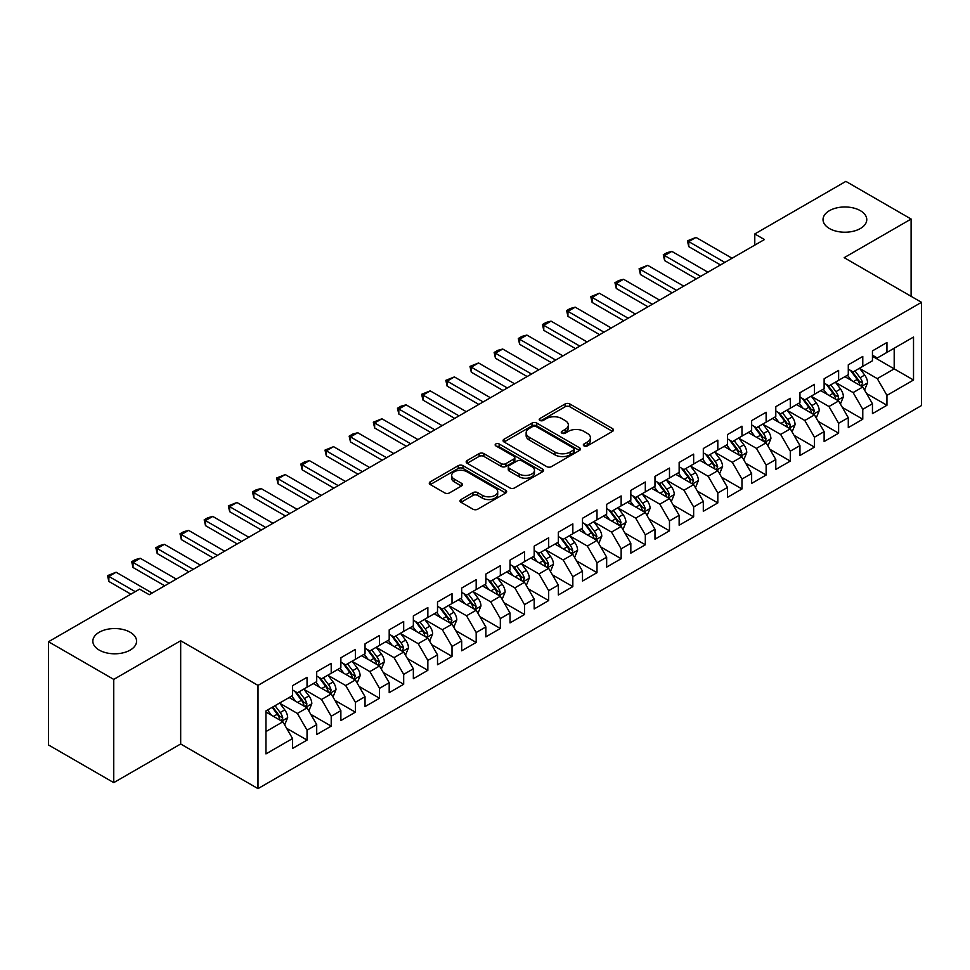 <?xml version="1.0" encoding="UTF-8"?>
<svg xmlns="http://www.w3.org/2000/svg" width="970" height="970" viewBox="0 0 970 970"><rect width="100%" height="100%" fill="white"/><g stroke="black" fill="none" stroke-linecap="round" stroke-linejoin="round"><path stroke-width="1.45" d="M584.013 445.909A2.352 1.358 0 0 0 587.335 445.909L612.531 431.359A3.359 1.94 0 0 0 613.513 429.989A3.359 1.94 0 0 0 612.531 428.619L569.839 403.969A3.359 1.94 0 0 0 565.098 403.969L539.902 418.519A2.352 1.358 0 0 0 539.211 419.476A2.352 1.358 0 0 0 539.902 420.434A2.352 1.358 0 0 0 543.224 420.434L546.486 418.555A10.731 6.196 0 0 1 561.666 418.555L565.219 420.616A10.731 6.196 0 0 1 568.359 424.993A10.731 6.196 0 0 1 565.219 429.37L561.957 431.262A2.352 1.358 0 0 0 561.266 432.22A2.352 1.358 0 0 0 561.957 433.178A2.352 1.358 0 0 0 565.28 433.178L568.541 431.286A10.731 6.196 0 0 1 583.722 431.286L587.274 433.347A10.731 6.196 0 0 1 590.415 437.725A10.731 6.196 0 0 1 587.274 442.114L584.013 443.993A2.352 1.358 0 0 0 583.322 444.951A2.352 1.358 0 0 0 584.013 445.909L584.013 443.993M130.174 632.246A21.873 12.622 0 0 0 106.336 629.506A21.873 12.622 0 0 0 92.841 641.17A21.873 12.622 0 0 0 99.243 650.106A21.873 12.622 0 0 0 123.081 652.834A21.873 12.622 0 0 0 136.576 641.17A21.873 12.622 0 0 0 130.174 632.246M860.366 210.672A21.873 12.622 0 0 0 836.54 207.932A21.873 12.622 0 0 0 823.033 219.596A21.873 12.622 0 0 0 829.435 228.52A21.873 12.622 0 0 0 853.273 231.26A21.873 12.622 0 0 0 866.768 219.596A21.873 12.622 0 0 0 860.366 210.672M460.98 499.55A3.359 1.94 0 0 0 459.998 500.92A3.359 1.94 0 0 0 460.98 502.29L472.96 509.201A3.359 1.94 0 0 0 477.701 509.201L505.685 493.051A3.359 1.94 0 0 0 506.667 491.681A3.359 1.94 0 0 0 505.685 490.311L462.993 465.661A3.359 1.94 0 0 0 458.252 465.661L430.268 481.823A3.359 1.94 0 0 0 429.286 483.193A3.359 1.94 0 0 0 430.268 484.563L444.733 492.905A3.359 1.94 0 0 0 449.474 492.905L461.453 485.994A3.359 1.94 0 0 0 462.435 484.624A3.359 1.94 0 0 0 461.453 483.254L454.275 479.119A8.973 5.177 0 0 1 451.656 475.458A8.973 5.177 0 0 1 457.185 470.668A8.973 5.177 0 0 1 466.97 471.784L495.076 488.019A8.973 5.177 0 0 1 497.707 491.681A8.973 5.177 0 0 1 492.166 496.47A8.973 5.177 0 0 1 482.381 495.343L477.701 492.639A3.359 1.94 0 0 0 472.96 492.639L460.98 499.55L460.98 502.29M113.745 679.4L113.745 782.632L180.675 743.99L180.675 640.758L113.745 679.4L48.5 641.728L139.595 589.142L149.259 594.719L764.445 239.541L754.781 233.964L754.781 245.119M180.675 640.758L257.996 685.39L921.5 302.325L921.5 405.557L257.996 788.622L257.996 685.39M911.109 296.323L911.109 219.038L844.179 257.68L921.5 302.325M911.109 219.038L845.876 181.378L754.781 233.964M546.716 466.618A3.359 1.94 0 0 0 551.457 466.618L579.454 450.468A3.359 1.94 0 0 0 580.436 449.098A3.359 1.94 0 0 0 579.454 447.728L536.762 423.078A3.359 1.94 0 0 0 532.009 423.078L504.024 439.228A3.359 1.94 0 0 0 503.042 440.598A3.359 1.94 0 0 0 504.024 441.968L546.716 466.618M496.786 446.418A2.352 1.358 0 0 1 499.162 446.746L499.162 443.957L542.569 469.019A3.359 1.94 0 0 1 543.552 470.389A3.359 1.94 0 0 1 542.569 471.759L514.585 487.91A3.359 1.94 0 0 1 509.844 487.91L467.152 463.26L467.152 460.532A3.359 1.94 0 0 0 466.17 461.902A3.359 1.94 0 0 0 467.152 463.26M467.152 460.532L479.119 453.608A3.359 1.94 0 0 1 483.872 453.608L501.187 463.611A3.359 1.94 0 0 0 505.928 463.611L513.87 459.016A3.359 1.94 0 0 0 514.852 457.646A3.359 1.94 0 0 0 513.87 456.276L495.84 445.873A2.352 1.358 0 0 1 495.161 444.915A2.352 1.358 0 0 1 496.604 443.666A2.352 1.358 0 0 1 499.162 443.957M872.454 356.305L894.194 368.867L894.194 348.218L913.522 337.063L886.944 352.401L886.944 342.495L872.454 350.873L872.454 360.767L862.779 366.357L862.779 356.451L848.289 364.817L848.289 374.723L838.626 380.301L838.626 370.394L824.124 378.773L824.124 388.679L814.461 394.257L814.461 384.35L799.959 392.717L799.959 402.623L790.295 408.2L790.295 398.294L775.794 406.672L775.794 416.579L766.13 422.156L766.13 412.25L751.641 420.616L751.641 430.522L741.965 436.1L741.965 426.194L727.476 434.572L727.476 444.478L717.812 450.056L717.812 440.15L703.311 448.516L703.311 458.422L693.647 463.999L693.647 454.105L679.145 462.472L679.145 472.378L669.482 477.955L669.482 468.049L654.98 476.416L654.98 486.322L645.317 491.899L645.317 482.005L630.827 490.371L630.827 500.277L621.152 505.855L621.152 495.949L606.662 504.315L606.662 514.221L596.999 519.811L596.999 509.905L582.497 518.271L582.497 528.177L572.833 533.755L572.833 523.848L558.332 532.227L558.332 542.121L548.668 547.711L548.668 537.804L534.167 546.171L534.167 556.077L524.503 561.654L524.503 551.748L510.014 560.126L510.014 570.02L500.338 575.61L500.338 565.704L485.849 574.07L485.849 583.976L476.185 589.554L476.185 579.648L461.684 588.026L461.684 597.932L452.02 603.51L452.02 593.604L437.518 601.97L437.518 611.876L427.855 617.453L427.855 607.547L413.353 615.926L413.353 625.832L403.69 631.409L403.69 621.503L389.2 629.87L389.2 639.776L379.525 645.353L379.525 635.447L365.035 643.825L365.035 653.731L355.372 659.309L355.372 649.403L340.87 657.769L340.87 667.675L331.207 673.253L331.207 663.359L316.705 671.725L316.705 681.631L307.041 687.209L307.041 677.303L292.54 685.669L292.54 695.575L265.962 710.925L265.962 753.896L292.54 738.546L282.876 721.801L265.962 712.041M913.522 337.063L913.522 380.022L886.944 395.372L877.28 378.627L859.76 368.515M866.525 393.493L886.944 405.278L886.944 395.372M886.944 405.278L872.454 413.644L872.454 403.738L862.779 409.316L853.115 392.583L835.606 382.471M842.372 407.436L862.779 419.222L862.779 409.316M862.779 419.222L848.289 427.6L848.289 417.694L838.626 423.272L828.962 406.527L811.441 396.415M818.207 421.392L838.626 433.178L838.626 423.272M838.626 433.178L824.124 441.544L824.124 431.638L814.461 437.215L804.797 420.483L787.276 410.371M794.042 435.336L814.461 447.121L814.461 437.215M814.461 447.121L799.959 455.5L799.959 445.594L790.295 451.171L780.632 434.427L763.111 424.314M769.877 449.292L790.295 461.077L790.295 451.171M790.295 461.077L775.794 469.444L775.794 459.537L766.13 465.127L756.467 448.382L738.946 438.27M745.712 463.236L766.13 475.021L766.13 465.127M766.13 475.021L751.641 483.399L751.641 473.493L741.965 479.071L732.302 462.326L714.793 452.214M721.559 477.191L741.965 488.977L741.965 479.071M741.965 488.977L727.476 497.343L727.476 487.437L717.812 493.027L708.148 476.282L690.628 466.17M697.394 491.135L717.812 502.921L717.812 493.027M717.812 502.921L703.311 511.299L703.311 501.393L693.647 506.97L683.983 490.226L666.463 480.114M673.228 505.091L693.647 516.877L693.647 506.97M693.647 516.877L679.145 525.243L679.145 515.337L669.482 520.926L659.818 504.182L642.298 494.07M649.063 519.035L669.482 530.832L669.482 520.926M669.482 530.832L654.98 539.199L654.98 529.293L645.317 534.87L635.653 518.138L618.132 508.013M624.898 532.991L645.317 544.776L645.317 534.87M645.317 544.776L630.827 553.142L630.827 543.249L621.152 548.826L611.488 532.081L593.979 521.969M600.745 546.934L621.152 558.732L621.152 548.826M621.152 558.732L606.662 567.098L606.662 557.192L596.999 562.77L587.335 546.037L569.814 535.913M576.58 560.89L596.999 572.676L596.999 562.77M596.999 572.676L582.497 581.042L582.497 571.148L572.833 576.726L563.17 559.981L545.649 549.869M552.415 574.834L572.833 586.632L572.833 576.726M572.833 586.632L558.332 594.998L558.332 585.092L548.668 590.669L539.005 573.937L521.484 563.825M528.25 588.79L548.668 600.575L548.668 590.669M548.668 600.575L534.167 608.954L534.167 599.048L524.503 604.625L514.84 587.881L497.319 577.768M504.085 602.746L524.503 614.531L524.503 604.625M524.503 614.531L510.014 622.898L510.014 612.991L500.338 618.569L490.674 601.837L473.154 591.724M479.932 616.69L500.338 628.475L500.338 618.569M500.338 628.475L485.849 636.853L485.849 626.947L476.185 632.525L466.521 615.78L449.001 605.668M455.767 630.645L476.185 642.431L476.185 632.525M476.185 642.431L461.684 650.797L461.684 640.891L452.02 646.469L442.356 629.736L424.836 619.624M431.601 644.589L452.02 656.375L452.02 646.469M452.02 656.375L437.518 664.753L437.518 654.847L427.855 660.424L418.191 643.68L400.671 633.568M407.436 658.545L427.855 670.331L427.855 660.424M427.855 670.331L413.353 678.697L413.353 668.791L403.69 674.38L394.026 657.636L376.505 647.523M383.271 672.489L403.69 684.274L403.69 674.38M403.69 684.274L389.2 692.653L389.2 682.747L379.525 688.324L369.861 671.579L352.34 661.467M359.118 686.445L379.525 698.23L379.525 688.324M379.525 698.23L365.035 706.596L365.035 696.69L355.372 702.28L345.696 685.535L328.187 675.423M334.953 700.388L355.372 712.174L355.372 702.28M355.372 712.174L340.87 720.552L340.87 710.646L331.207 716.224L321.543 699.479L304.022 689.367M310.788 714.344L331.207 726.13L331.207 716.224M331.207 726.13L316.705 734.496L316.705 724.59L307.041 730.18L297.378 713.435L279.857 703.323M286.623 728.288L307.041 740.086L307.041 730.18M307.041 740.086L292.54 748.452L292.54 738.546M292.54 689.997L297.378 692.786L307.041 687.209M265.962 731.574L282.876 721.801M316.705 676.054L321.543 678.842L331.207 673.253M297.378 713.435L307.041 707.857L289.157 697.527M316.705 724.59L307.041 707.857M340.87 662.098L345.696 664.886L355.372 659.309M321.543 699.479L331.207 693.902L313.322 683.583M340.87 710.646L331.207 693.902M365.035 648.142L369.861 650.943L379.525 645.353M345.696 685.535L355.372 679.958L337.487 669.627M365.035 696.69L355.372 679.958M389.2 634.198L394.026 636.987L403.69 631.409M369.861 671.579L379.525 666.002L361.652 655.684M389.2 682.747L379.525 666.002M413.353 620.242L418.191 623.043L427.855 617.453M394.026 657.636L403.69 652.058L385.817 641.728M413.353 668.791L403.69 652.058M437.518 606.298L442.356 609.087L452.02 603.51M418.191 643.68L427.855 638.102L409.97 627.784M437.518 654.847L427.855 638.102M461.684 592.343L466.521 595.131L476.185 589.554M442.356 629.736L452.02 624.159L434.136 613.828M461.684 640.891L452.02 624.159M485.849 578.399L490.674 581.188L500.338 575.61M466.521 615.78L476.185 610.203L458.301 599.884M485.849 626.947L476.185 610.203M510.014 564.443L514.84 567.232L524.503 561.654M490.674 601.837L500.338 596.259L482.466 585.928M510.014 612.991L500.338 596.259M534.167 550.499L539.005 553.288L548.668 547.711M514.84 587.881L524.503 582.303L506.631 571.985M534.167 599.048L524.503 582.303M558.332 536.543L563.17 539.332L572.833 533.755M539.005 573.937L548.668 568.347L530.784 558.029M558.332 585.092L548.668 568.347M582.497 522.6L587.335 525.388L596.999 519.811M563.17 559.981L572.833 554.404L554.949 544.085M582.497 571.148L572.833 554.404M606.662 508.644L611.488 511.433L621.152 505.855M587.335 546.037L596.999 540.448L579.114 530.129M606.662 557.192L596.999 540.448M630.827 494.7L635.653 497.489L645.317 491.899M611.488 532.081L621.152 526.504L603.279 516.173M630.827 543.249L621.152 526.504M654.98 480.744L659.818 483.533L669.482 477.955M635.653 518.138L645.317 512.548L627.444 502.23M654.98 529.293L645.317 512.548M679.145 466.8L683.983 469.589L693.647 463.999M659.818 504.182L669.482 498.604L651.597 488.274M679.145 515.337L669.482 498.604M703.311 452.844L708.148 455.633L717.812 450.056M683.983 490.226L693.647 484.648L675.763 474.33M703.311 501.393L693.647 484.648M727.476 438.889L732.302 441.689L741.965 436.1M708.148 476.282L717.812 470.705L699.928 460.374M727.476 487.437L717.812 470.705M751.641 424.945L756.467 427.734L766.13 422.156M732.302 462.326L741.965 456.749L724.093 446.43M751.641 473.493L741.965 456.749M775.794 410.989L780.632 413.79L790.295 408.2M756.467 448.382L766.13 442.805L748.258 432.474M775.794 459.537L766.13 442.805M799.959 397.045L804.797 399.834L814.461 394.257M780.632 434.427L790.295 428.849L772.411 418.531M799.959 445.594L790.295 428.849M824.124 383.089L828.962 385.878L838.626 380.301M804.797 420.483L814.461 414.905L796.576 404.575M824.124 431.638L814.461 414.905M848.289 369.146L853.115 371.934L862.779 366.357M828.962 406.527L838.626 400.95L820.741 390.631M848.289 417.694L838.626 400.95M872.454 355.19L877.28 357.978L886.944 352.401M853.115 392.583L862.779 387.006L844.906 376.675M872.454 403.738L862.779 387.006M48.5 641.728L48.5 744.96L113.745 782.632M180.675 743.99L257.996 788.622M877.28 378.627L894.194 368.867L913.522 380.022M584.958 446.236L587.274 444.903A10.731 6.196 0 0 0 590.415 440.513L590.415 437.725M568.359 424.993L568.359 427.782A10.731 6.196 0 0 1 565.219 432.159L562.891 433.505M612.494 431.383L569.839 406.769A3.359 1.94 0 0 0 565.098 406.769L540.836 420.774M579.405 450.492L536.762 425.866A3.359 1.94 0 0 0 532.009 425.866L504.073 441.993M573.525 450.056A2.352 1.358 0 0 0 574.204 449.098A2.352 1.358 0 0 0 573.525 448.14L536.046 426.497A2.352 1.358 0 0 0 532.724 426.497L529.293 428.485A10.731 6.196 0 0 0 526.14 432.862A10.731 6.196 0 0 0 529.293 437.252L554.901 452.032A10.731 6.196 0 0 0 570.081 452.032L573.525 450.056L573.525 452.844A2.352 1.358 0 0 0 574.204 451.887L574.204 449.098M526.14 432.862L526.14 435.651A10.731 6.196 0 0 0 529.293 440.041L529.293 437.252M573.525 452.844L570.081 454.833A10.731 6.196 0 0 1 554.901 454.833L529.293 440.041M467.188 463.296L479.119 456.397L479.119 453.608M514.852 457.646L514.852 460.447A3.359 1.94 0 0 1 513.87 461.805L505.928 466.4A3.359 1.94 0 0 1 501.187 466.4L483.872 456.397A3.359 1.94 0 0 0 479.119 456.397M499.162 446.746L542.521 471.784M519.144 473.978A8.973 5.177 0 0 0 528.929 475.106A8.973 5.177 0 0 0 534.47 470.317A8.973 5.177 0 0 0 531.839 466.655L521.933 460.932A3.359 1.94 0 0 0 517.192 460.932L509.25 465.527A3.359 1.94 0 0 0 508.268 466.897A3.359 1.94 0 0 0 509.25 468.267L519.144 473.978L519.144 476.767A8.973 5.177 0 0 0 528.929 477.895A8.973 5.177 0 0 0 534.47 473.105L534.47 470.317M508.268 466.897L508.268 469.686A3.359 1.94 0 0 0 509.25 471.056L509.25 468.267M519.144 476.767L509.25 471.056M497.707 491.681L497.707 494.47A8.973 5.177 0 0 1 492.166 499.259A8.973 5.177 0 0 1 482.381 498.131L477.701 495.428A3.359 1.94 0 0 0 472.96 495.428L461.029 502.314M451.656 475.458L451.656 478.246A8.973 5.177 0 0 0 454.275 481.908L454.275 479.119M461.405 486.018L454.275 481.908M505.685 490.311L505.685 493.051L462.993 468.449A3.359 1.94 0 0 0 458.252 468.449L430.316 484.588M864.573 390.098L867.568 382.786A9.057 5.226 -120 0 0 864.682 375.075L859.541 368.224M851.369 380.41L847.465 375.196M861.081 386.012L862.682 383.174A9.057 5.226 -120 0 0 860.087 377.73L854.958 370.879M852.024 371.304L858.365 379.767A4.607 2.667 60 0 1 859.202 381.161L862.682 383.174M850.435 370.382L857.189 379.403A9.057 5.226 60 0 1 859.784 384.847L859.966 385.369M724.82 262.421L688.761 241.615L688.761 246.635L687.439 240.839L696.011 237.42L732.059 258.238M720.467 264.931L688.761 246.635M696.011 237.42L688.761 241.615L687.439 240.839M840.408 404.041L843.403 396.742A9.057 5.226 -120 0 0 840.517 389.031L835.388 382.168M827.204 394.353L823.3 389.152M836.916 399.967L838.322 398.706L838.516 397.118A9.057 5.226 -120 0 0 835.922 391.674L830.793 384.823M827.859 385.248L834.2 393.711A4.607 2.667 60 0 1 835.037 395.117L838.516 397.118M826.27 384.326L833.024 393.347A9.057 5.226 60 0 1 835.619 398.791L835.8 399.325M816.243 417.997L819.238 410.686A9.057 5.226 -120 0 0 816.352 402.974L811.223 396.124M803.039 408.309L799.135 403.096M812.751 413.911L814.351 411.074A9.057 5.226 -120 0 0 811.757 405.63L806.628 398.779M803.693 399.203L810.035 407.667A4.607 2.667 60 0 1 810.871 409.061L814.351 411.074M802.105 398.282L808.859 407.303A9.057 5.226 60 0 1 811.453 412.747L811.635 413.268M700.655 276.377L664.608 255.559L664.608 260.578L663.274 254.795L666.899 252.697L671.846 251.375L707.906 272.194M696.302 278.887L664.608 260.578M671.846 251.375L664.608 255.559L663.274 254.795M676.49 290.321L640.442 269.514L640.442 274.534L639.109 268.738L647.693 265.319L683.741 286.138M672.137 292.831L640.442 274.534M647.693 265.319L640.442 269.514L639.109 268.738M792.09 431.953L795.085 424.642A9.057 5.226 -120 0 0 792.187 416.93L787.058 410.08M778.874 422.253L774.969 417.051M788.586 427.867L789.992 426.606L790.186 425.018A9.057 5.226 -120 0 0 787.604 419.573L782.463 412.723M779.54 413.147L785.87 421.611A4.607 2.667 60 0 1 786.718 423.017L790.186 425.018M777.94 412.238L784.694 421.247A9.057 5.226 60 0 1 787.288 426.703L787.47 427.224M767.925 445.897L770.92 438.586A9.057 5.226 -120 0 0 768.022 430.874L762.893 424.023M754.708 436.209L750.816 430.995M764.433 441.811L766.033 438.974A9.057 5.226 -120 0 0 763.438 433.529L758.297 426.679M755.375 427.103L761.717 435.566A4.607 2.667 60 0 1 762.553 436.961L766.033 438.974M753.775 426.182L760.541 435.203A9.057 5.226 60 0 1 763.123 440.647L763.317 441.168M652.325 304.277L616.277 283.458L616.277 288.478L614.944 282.694L618.569 280.597L623.528 279.275L659.576 300.094M647.972 306.787L616.277 288.478M623.528 279.275L616.277 283.458L614.944 282.694M628.16 318.221L592.112 297.414L592.112 302.434L590.779 296.638L599.363 293.231L635.411 314.037M623.819 320.73L592.112 302.434M599.363 293.231L592.112 297.414L590.779 296.638M743.76 459.853L746.754 452.541A9.057 5.226 -120 0 0 743.869 444.83L738.728 437.979M730.555 450.153L726.651 444.951M740.268 455.767L741.868 452.929A9.057 5.226 -120 0 0 739.273 447.473L734.144 440.622M731.21 441.047L737.552 449.51A4.607 2.667 60 0 1 738.388 450.917L741.868 452.929M729.622 440.137L736.375 449.146A9.057 5.226 60 0 1 738.97 454.603L739.152 455.124M604.007 332.176L567.947 311.358L567.947 316.378L566.625 310.594L570.251 308.496L575.198 307.175L611.245 327.993M599.654 334.686L567.947 316.378M575.198 307.175L567.947 311.358L566.625 310.594M719.594 473.796L722.589 466.485A9.057 5.226 -120 0 0 719.704 458.774L714.563 451.923M706.39 464.109L702.486 458.895M716.102 469.71L717.703 466.873A9.057 5.226 -120 0 0 715.108 461.429L709.979 454.578M707.045 455.003L713.386 463.466A4.607 2.667 60 0 1 714.223 464.872L717.703 466.873M705.457 454.081L712.21 463.102A9.057 5.226 60 0 1 714.805 468.546L714.987 469.068M579.842 346.12L543.782 325.314L543.782 330.333L542.46 324.55L546.086 322.452L551.033 321.131L587.092 341.937M575.489 348.63L543.782 330.333M551.033 321.131L543.782 325.314L542.46 324.55M695.429 487.752L698.424 480.441A9.057 5.226 -120 0 0 695.538 472.729L690.41 465.879M682.225 478.064L678.321 472.851M691.937 483.666L693.538 480.829A9.057 5.226 -120 0 0 690.943 475.373L685.814 468.522M682.88 468.946L689.221 477.41A4.607 2.667 60 0 1 690.058 478.816L693.538 480.829M681.292 468.037L688.045 477.046A9.057 5.226 60 0 1 690.64 482.502L690.822 483.024M671.276 501.696L674.271 494.385A9.057 5.226 -120 0 0 671.373 486.673L666.245 479.823M658.06 492.008L654.156 486.794M667.772 497.622L669.373 494.773A9.057 5.226 -120 0 0 666.79 489.329L661.649 482.478M658.727 482.902L665.056 491.366A4.607 2.667 60 0 1 665.905 492.772L669.373 494.773M657.126 481.981L663.88 491.002A9.057 5.226 60 0 1 666.475 496.446L666.657 496.967M647.111 515.652L650.106 508.341A9.057 5.226 -120 0 0 647.208 500.629L642.079 493.778M633.895 505.964L630.003 500.75M643.619 511.566L645.22 508.729A9.057 5.226 -120 0 0 642.625 503.272L637.484 496.422M634.562 496.858L640.903 505.321A4.607 2.667 60 0 1 641.74 506.716L645.22 508.729M632.961 495.937L639.727 504.958A9.057 5.226 60 0 1 642.31 510.402L642.504 510.923M622.946 529.596L625.941 522.284A9.057 5.226 -120 0 0 623.055 514.573L617.914 507.722M609.742 519.908L605.838 514.706M619.454 525.522L621.055 522.672A9.057 5.226 -120 0 0 618.46 517.228L613.331 510.378M610.397 510.802L616.738 519.265A4.607 2.667 60 0 1 617.575 520.672L621.055 522.672M608.808 509.88L615.562 518.901A9.057 5.226 60 0 1 618.157 524.346L618.339 524.867M598.781 543.552L601.776 536.24A9.057 5.226 -120 0 0 598.89 528.529L593.749 521.678M585.577 533.864L581.673 528.65M595.289 539.466L596.889 536.628A9.057 5.226 -120 0 0 594.295 531.184L589.166 524.321M586.232 524.758L592.573 533.221A4.607 2.667 60 0 1 593.41 534.615L596.889 536.628M584.643 523.836L591.397 532.857A9.057 5.226 60 0 1 593.992 538.301L594.173 538.823M574.616 557.495L577.611 550.184A9.057 5.226 -120 0 0 574.725 542.472L569.596 535.622M561.412 547.808L557.507 542.606M571.124 553.421L572.53 552.16L572.724 550.572A9.057 5.226 -120 0 0 570.13 545.128L565.001 538.277M562.066 538.702L568.408 547.165A4.607 2.667 60 0 1 569.245 548.571L572.724 550.572M560.478 537.78L567.232 546.801A9.057 5.226 60 0 1 569.826 552.245L570.008 552.779M550.463 571.451L553.458 564.14A9.057 5.226 -120 0 0 550.56 556.428L545.431 549.578M537.247 561.763L533.342 556.55M546.959 567.365L548.559 564.528A9.057 5.226 -120 0 0 545.977 559.084L540.836 552.221M537.913 552.658L544.243 561.121A4.607 2.667 60 0 1 545.091 562.515L548.559 564.528M536.313 551.736L543.067 560.757A9.057 5.226 60 0 1 545.661 566.201L545.843 566.722M526.298 585.395L529.293 578.084A9.057 5.226 -120 0 0 526.395 570.384L521.266 563.521M513.082 575.707L509.189 570.505M522.794 581.321L524.406 578.472A9.057 5.226 -120 0 0 521.812 573.028L516.67 566.177M513.748 566.601L520.09 575.064A4.607 2.667 60 0 1 520.926 576.471L524.406 578.472M512.148 565.68L518.914 574.701A9.057 5.226 60 0 1 521.496 580.145L521.69 580.678M502.133 599.351L505.127 592.039A9.057 5.226 -120 0 0 502.242 584.328L497.101 577.477M488.928 589.663L485.024 584.449M498.641 595.265L500.241 592.428A9.057 5.226 -120 0 0 497.646 586.983L492.517 580.133M489.583 580.557L495.925 589.02A4.607 2.667 60 0 1 496.761 590.415L500.241 592.428M487.995 579.636L494.748 588.657A9.057 5.226 60 0 1 497.343 594.101L497.525 594.622M555.677 360.076L519.629 339.257L519.629 344.289L518.295 338.494L521.921 336.396L526.88 335.074L562.927 355.893M551.324 362.586L519.629 344.289M526.88 335.074L519.629 339.257L518.295 338.494M531.511 374.02L495.464 353.213L495.464 358.233L494.13 352.45L497.755 350.352L502.715 349.03L538.762 369.837M527.159 376.542L495.464 358.233M502.715 349.03L495.464 353.213L494.13 352.45M507.346 387.976L471.299 367.157L471.299 372.189L469.965 366.393L478.549 362.974L514.597 383.793M503.006 390.486L471.299 372.189M478.549 362.974L471.299 367.157L469.965 366.393M483.193 401.932L447.134 381.113L447.134 386.133L445.812 380.349L454.384 376.93L490.432 397.736M478.84 404.441L447.134 386.133M454.384 376.93L447.134 381.113L445.812 380.349M459.028 415.875L422.968 395.057L422.968 400.089L421.647 394.293L430.219 390.874L466.279 411.692M454.675 418.385L422.968 400.089M430.219 390.874L422.968 395.057L421.647 394.293M434.863 429.831L398.815 409.013L398.815 414.032L397.482 408.249L401.107 406.151L406.066 404.829L442.114 425.636M430.51 432.341L398.815 414.032M406.066 404.829L398.815 409.013L397.482 408.249M410.698 443.775L374.65 422.968L374.65 427.988L373.317 422.192L381.901 418.773L417.949 439.592M406.345 446.285L374.65 427.988M381.901 418.773L374.65 422.968L373.317 422.192M386.533 457.731L350.485 436.912L350.485 441.932L349.151 436.148L352.777 434.051L357.736 432.729L393.784 453.536M382.192 460.241L350.485 441.932M357.736 432.729L350.485 436.912L349.151 436.148M362.368 471.675L326.32 450.868L326.32 455.888L324.998 450.092L333.571 446.673L369.618 467.491M358.027 474.184L326.32 455.888M333.571 446.673L326.32 450.868L324.998 450.092M477.967 613.295L480.962 605.995A9.057 5.226 -120 0 0 478.077 598.284L472.936 591.421M464.763 603.607L460.859 598.405M474.475 609.221L475.882 607.96L476.076 606.371A9.057 5.226 -120 0 0 473.481 600.927L468.352 594.076M465.418 594.501L471.759 602.964A4.607 2.667 60 0 1 472.596 604.371L476.076 606.371M463.83 593.579L470.583 602.6A9.057 5.226 60 0 1 473.178 608.044L473.36 608.578M338.215 485.63L302.155 464.812L302.155 469.832L300.833 464.048L304.459 461.95L309.406 460.629L345.466 481.447M333.862 488.14L302.155 469.832M309.406 460.629L302.155 464.812L300.833 464.048M453.802 627.25L456.797 619.939A9.057 5.226 -120 0 0 453.911 612.228L448.783 605.377M440.598 617.563L436.694 612.349M450.31 623.164L451.911 620.327A9.057 5.226 -120 0 0 449.316 614.883L444.187 608.032M441.253 608.457L447.594 616.92A4.607 2.667 60 0 1 448.431 618.314L451.911 620.327M439.665 607.535L446.418 616.556A9.057 5.226 60 0 1 449.013 622L449.195 622.522M314.05 499.574L278.002 478.768L278.002 483.787L276.668 477.992L285.241 474.585L321.3 495.391M309.697 502.084L278.002 483.787M285.241 474.585L278.002 478.768L276.668 477.992M429.637 641.206L432.644 633.895A9.057 5.226 -120 0 0 429.746 626.183L424.617 619.333M416.433 631.506L412.529 626.305M426.145 637.12L427.552 635.859L427.746 634.271A9.057 5.226 -120 0 0 425.163 628.827L420.022 621.976M417.1 622.4L423.429 630.864A4.607 2.667 60 0 1 424.278 632.27L427.746 634.271M415.499 621.491L422.253 630.5A9.057 5.226 60 0 1 424.848 635.956L425.03 636.478M289.885 513.53L253.837 492.712L253.837 497.731L252.503 491.948L256.128 489.85L261.088 488.528L297.135 509.347M285.532 516.04L253.837 497.731M261.088 488.528L253.837 492.712L252.503 491.948M405.484 655.15L408.479 647.839A9.057 5.226 -120 0 0 405.581 640.127L400.452 633.277M392.268 645.462L388.376 640.248M401.98 651.064L403.593 648.227A9.057 5.226 -120 0 0 400.998 642.783L395.857 635.932M392.935 636.356L399.276 644.82A4.607 2.667 60 0 1 400.113 646.214L403.593 648.227M391.334 635.435L398.1 644.456A9.057 5.226 60 0 1 400.683 649.9L400.865 650.421M265.719 527.474L229.672 506.667L229.672 511.687L228.338 505.891L236.922 502.484L272.97 523.291M261.379 529.984L229.672 511.687M236.922 502.484L229.672 506.667L228.338 505.891M381.319 669.106L384.314 661.795A9.057 5.226 -120 0 0 381.428 654.083L376.287 647.232M368.115 659.406L364.211 654.204M377.827 665.02L379.428 662.183A9.057 5.226 -120 0 0 376.833 656.726L371.704 649.876M368.77 650.3L375.111 658.763A4.607 2.667 60 0 1 375.948 660.17L379.428 662.183M367.181 649.391L373.935 658.4A9.057 5.226 60 0 1 376.53 663.856L376.712 664.377M241.554 541.43L205.507 520.611L205.507 525.631L204.185 519.847L207.81 517.75L212.757 516.428L248.805 537.247M237.213 543.94L205.507 525.631M212.757 516.428L205.507 520.611L204.185 519.847M357.154 683.05L360.149 675.738A9.057 5.226 -120 0 0 357.263 668.027L352.122 661.176M343.95 673.362L340.046 668.148M353.662 678.964L355.262 676.126A9.057 5.226 -120 0 0 352.668 670.682L347.539 663.832M344.605 664.256L350.946 672.719A4.607 2.667 60 0 1 351.783 674.126L355.262 676.126M343.016 663.335L349.77 672.355A9.057 5.226 60 0 1 352.365 677.8L352.546 678.321M217.401 555.374L181.341 534.567L181.341 539.587L180.02 533.803L183.645 531.705L188.592 530.384L224.652 551.19M213.048 557.883L181.341 539.587M188.592 530.384L181.341 534.567L180.02 533.803M332.989 697.006L335.984 689.694A9.057 5.226 -120 0 0 333.098 681.983L327.969 675.132M319.785 687.318L315.88 682.104M329.497 692.919L331.097 690.082A9.057 5.226 -120 0 0 328.503 684.626L323.374 677.775M320.439 678.212L326.781 686.663A4.607 2.667 60 0 1 327.617 688.069L331.097 690.082M318.851 677.29L325.605 686.299A9.057 5.226 60 0 1 328.2 691.755L328.381 692.277M193.236 569.329L157.188 548.511L157.188 553.543L155.855 547.747L159.48 545.649L164.427 544.328L200.487 565.146M188.883 571.839L157.188 553.543M164.427 544.328L157.188 548.511L155.855 547.747M308.824 710.949L311.819 703.638A9.057 5.226 -120 0 0 308.933 695.927L303.804 689.076M295.62 701.261L291.715 696.048M305.332 706.875L306.932 704.026A9.057 5.226 -120 0 0 304.35 698.582L299.209 691.731M296.286 692.156L302.616 700.619A4.607 2.667 60 0 1 303.464 702.025L306.932 704.026M294.686 691.234L301.44 700.255A9.057 5.226 60 0 1 304.034 705.699L304.216 706.221M169.071 583.273L133.023 562.467L133.023 567.486L131.69 561.703L135.315 559.605L140.274 558.284L176.322 579.09M164.718 585.795L133.023 567.486M140.274 558.284L133.023 562.467L131.69 561.703M284.671 724.905L287.666 717.594A9.057 5.226 -120 0 0 284.768 709.882L279.639 703.032M271.454 715.217L267.562 710.004M281.167 720.819L282.779 717.982A9.057 5.226 -120 0 0 280.185 712.526L275.043 705.675M272.776 706.985L278.463 714.575A4.607 2.667 60 0 1 279.299 715.969L282.779 717.982M272.146 707.348L277.287 714.211A9.057 5.226 60 0 1 279.869 719.655L280.051 720.177M135.242 591.651L108.858 576.41L108.858 581.442L107.525 575.646L116.109 572.227L152.157 593.046M130.889 594.161L108.858 581.442M116.109 572.227L108.858 576.41L107.525 575.646M587.274 444.903L587.274 442.114M561.957 433.178L561.957 431.262M565.219 432.159L565.219 429.37M539.902 420.434L539.902 418.519M565.098 406.769L565.098 403.969M569.839 406.769L569.839 403.969M612.531 431.359L612.531 428.619M504.024 441.968L504.024 439.228M532.009 425.866L532.009 423.078M536.762 425.866L536.762 423.078M579.454 450.468L579.454 447.728M554.901 454.833L554.901 452.032M570.081 454.833L570.081 452.032M483.872 456.397L483.872 453.608M501.187 466.4L501.187 463.611M505.928 466.4L505.928 463.611M513.87 461.805L513.87 459.016M542.569 471.759L542.569 469.019M472.96 495.428L472.96 492.639M477.701 495.428L477.701 492.639M482.381 498.131L482.381 495.343M461.453 485.994L461.453 483.254M430.268 484.563L430.268 481.823M458.252 468.449L458.252 465.661M462.993 468.449L462.993 465.661M861.651 386.339L867.507 382.956M860.087 377.73L864.682 375.075M853.406 381.586L857.189 379.403M837.486 400.295L843.342 396.912M835.922 391.674L840.517 389.031M829.241 395.53L833.024 393.347M813.321 414.251L819.177 410.868M811.757 405.63L816.352 402.974M805.076 409.486L808.859 407.303M789.156 428.194L795.024 424.811M787.604 419.573L792.187 416.93M780.911 423.429L784.694 421.247M765.003 442.15L770.859 438.767M763.438 433.529L768.022 430.874M756.758 437.385L760.541 435.203M740.837 456.094L746.694 452.711M739.273 447.473L743.869 444.83M732.592 451.341L736.375 449.146M716.672 470.05L722.529 466.667M715.108 461.429L719.704 458.774M708.427 465.285L712.21 463.102M692.507 483.994L698.364 480.611M690.943 475.373L695.538 472.729M684.262 479.241L688.045 477.046M668.342 497.949L674.211 494.567M666.79 489.329L671.373 486.673M660.097 493.184L663.88 491.002M644.189 511.893L650.045 508.51M642.625 503.272L647.208 500.629M635.944 507.14L639.727 504.958M620.024 525.849L625.88 522.466M618.46 517.228L623.055 514.573M611.779 521.084L615.562 518.901M595.859 539.793L601.715 536.41M594.295 531.184L598.89 528.529M587.614 535.04L591.397 532.857M571.694 553.749L577.55 550.366M570.13 545.128L574.725 542.472M563.449 548.984L567.232 546.801M547.529 567.692L553.397 564.31M545.977 559.084L550.56 556.428M539.284 562.939L543.067 560.757M523.376 581.648L529.232 578.265M521.812 573.028L526.395 570.384M515.131 576.883L518.914 574.701M499.211 595.592L505.067 592.209M497.646 586.983L502.242 584.328M490.965 590.839L494.748 588.657M475.045 609.548L480.902 606.165M473.481 600.927L478.077 598.284M466.8 604.783L470.583 602.6M450.88 623.504L456.737 620.121M449.316 614.883L453.911 612.228M442.635 618.739L446.418 616.556M426.715 637.448L432.584 634.065M425.163 628.827L429.746 626.183M418.47 632.682L422.253 630.5M402.562 651.404L408.418 648.021M400.998 642.783L405.581 640.127M394.317 646.638L398.1 644.456M378.397 665.347L384.253 661.964M376.833 656.726L381.428 654.083M370.152 660.594L373.935 658.4M354.232 679.303L360.088 675.92M352.668 670.682L357.263 668.027M345.987 674.538L349.77 672.355M330.067 693.247L335.923 689.864M328.503 684.626L333.098 681.983M321.822 688.494L325.605 686.299M305.902 707.203L311.77 703.82M304.35 698.582L308.933 695.927M297.657 702.438L301.44 700.255M281.749 721.146L287.605 717.764M280.185 712.526L284.768 709.882M273.504 716.394L277.287 714.211"/></g></svg>
